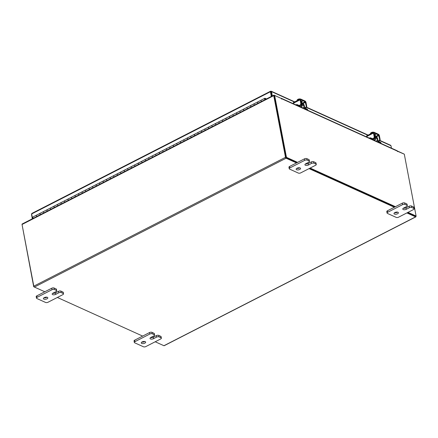 <?xml version="1.0" encoding="UTF-8"?>
<svg xmlns="http://www.w3.org/2000/svg" width="438" height="438" viewBox="0 0 438 438"><rect width="100%" height="100%" fill="white"/><g stroke="black" fill="none" stroke-linecap="round" stroke-linejoin="round"><path stroke-width="0.66" d="M257.577 102.268A1.128 0.542 -117.1 0 1 257.763 101.895A1.128 0.542 62.9 0 0 257.599 102.591A1.128 0.542 62.9 0 0 257.894 103.319A1.128 0.542 -117.1 0 1 257.577 102.268M258.091 101.912A1.128 0.542 62.9 0 0 257.763 101.895L261.278 100.099A1.128 0.542 62.9 0 0 261.086 100.472A1.128 0.542 62.9 0 0 261.404 101.523A1.128 0.542 -117.1 0 1 261.108 100.789A1.128 0.542 -117.1 0 1 261.278 100.099L264.787 98.298A1.128 0.542 62.9 0 0 264.618 98.993A1.128 0.542 62.9 0 0 264.919 99.727M250.552 105.865A1.128 0.542 -117.1 0 1 250.744 105.487A1.128 0.542 62.9 0 0 250.58 106.182A1.128 0.542 62.9 0 0 250.875 106.916A1.128 0.542 -117.1 0 1 250.552 105.865M251.067 105.503A1.128 0.542 62.9 0 0 250.744 105.487L254.254 103.691A1.128 0.542 62.9 0 0 254.067 104.069A1.128 0.542 62.9 0 0 254.385 105.12A1.128 0.542 -117.1 0 1 254.089 104.386A1.128 0.542 -117.1 0 1 254.254 103.691L257.763 101.895M243.533 109.456A1.128 0.542 -117.1 0 1 243.725 109.084A1.128 0.542 62.9 0 0 243.555 109.774A1.128 0.542 62.9 0 0 243.856 110.507A1.128 0.542 -117.1 0 1 243.533 109.456M244.048 109.1A1.128 0.542 62.9 0 0 243.725 109.084L247.235 107.283A1.128 0.542 62.9 0 0 247.043 107.66A1.128 0.542 62.9 0 0 247.366 108.712A1.128 0.542 -117.1 0 1 247.07 107.978A1.128 0.542 -117.1 0 1 247.235 107.283L250.744 105.487M236.515 113.053A1.128 0.542 -117.1 0 1 236.701 112.675A1.128 0.542 62.9 0 0 236.536 113.371A1.128 0.542 62.9 0 0 236.832 114.104A1.128 0.542 -117.1 0 1 236.515 113.053M237.029 112.692A1.128 0.542 62.9 0 0 236.701 112.675L240.216 110.88A1.128 0.542 62.9 0 0 240.024 111.257A1.128 0.542 62.9 0 0 240.342 112.303A1.128 0.542 -117.1 0 1 240.046 111.575A1.128 0.542 -117.1 0 1 240.216 110.88L243.725 109.084M229.49 116.645A1.128 0.542 -117.1 0 1 229.682 116.273A1.128 0.542 62.9 0 0 229.517 116.962A1.128 0.542 62.9 0 0 229.813 117.696A1.128 0.542 -117.1 0 1 229.49 116.645M230.01 116.289A1.128 0.542 62.9 0 0 229.682 116.273L233.191 114.471A1.128 0.542 62.9 0 0 233.005 114.849A1.128 0.542 62.9 0 0 233.323 115.9A1.128 0.542 -117.1 0 1 233.027 115.167A1.128 0.542 -117.1 0 1 233.191 114.471L236.701 112.675M222.471 120.242A1.128 0.542 -117.1 0 1 222.663 119.864A1.128 0.542 62.9 0 0 222.493 120.559A1.128 0.542 62.9 0 0 222.794 121.293A1.128 0.542 -117.1 0 1 222.471 120.242M222.986 119.881A1.128 0.542 62.9 0 0 222.663 119.864L226.172 118.068A1.128 0.542 62.9 0 0 225.981 118.441A1.128 0.542 62.9 0 0 226.304 119.492A1.128 0.542 -117.1 0 1 226.008 118.764A1.128 0.542 -117.1 0 1 226.172 118.068L229.682 116.273M215.452 123.834A1.128 0.542 -117.1 0 1 215.644 123.456A1.128 0.542 62.9 0 0 215.474 124.151A1.128 0.542 62.9 0 0 215.77 124.885A1.128 0.542 -117.1 0 1 215.452 123.834M215.967 123.472A1.128 0.542 62.9 0 0 215.644 123.456L219.153 121.66A1.128 0.542 62.9 0 0 218.962 122.038A1.128 0.542 62.9 0 0 219.279 123.089A1.128 0.542 -117.1 0 1 218.984 122.355A1.128 0.542 -117.1 0 1 219.153 121.66L222.663 119.864M208.433 127.425A1.128 0.542 -117.1 0 1 208.619 127.053A1.128 0.542 62.9 0 0 208.455 127.748A1.128 0.542 62.9 0 0 208.751 128.476A1.128 0.542 -117.1 0 1 208.433 127.425M208.948 127.069A1.128 0.542 62.9 0 0 208.619 127.053L212.129 125.257A1.128 0.542 62.9 0 0 211.943 125.629A1.128 0.542 62.9 0 0 212.26 126.681A1.128 0.542 -117.1 0 1 211.965 125.947A1.128 0.542 -117.1 0 1 212.129 125.257L215.644 123.456M201.409 131.022A1.128 0.542 -117.1 0 1 201.6 130.644A1.128 0.542 62.9 0 0 201.431 131.34A1.128 0.542 62.9 0 0 201.732 132.073A1.128 0.542 -117.1 0 1 201.409 131.022M201.923 130.661A1.128 0.542 62.9 0 0 201.6 130.644L205.11 128.849A1.128 0.542 62.9 0 0 204.918 129.226A1.128 0.542 62.9 0 0 205.241 130.278A1.128 0.542 -117.1 0 1 204.946 129.544A1.128 0.542 -117.1 0 1 205.11 128.849L208.619 127.053M194.39 134.614A1.128 0.542 -117.1 0 1 194.581 134.242A1.128 0.542 62.9 0 0 194.412 134.931A1.128 0.542 62.9 0 0 194.707 135.665A1.128 0.542 -117.1 0 1 194.39 134.614M194.905 134.258A1.128 0.542 62.9 0 0 194.581 134.242L198.091 132.44A1.128 0.542 62.9 0 0 197.899 132.818A1.128 0.542 62.9 0 0 198.217 133.869A1.128 0.542 -117.1 0 1 197.921 133.136A1.128 0.542 -117.1 0 1 198.091 132.44L201.6 130.644M187.371 138.211A1.128 0.542 -117.1 0 1 187.557 137.833A1.128 0.542 62.9 0 0 187.393 138.528A1.128 0.542 62.9 0 0 187.688 139.262A1.128 0.542 -117.1 0 1 187.371 138.211M187.886 137.85A1.128 0.542 62.9 0 0 187.557 137.833L191.067 136.037A1.128 0.542 62.9 0 0 190.88 136.415A1.128 0.542 62.9 0 0 191.198 137.466A1.128 0.542 -117.1 0 1 190.902 136.733A1.128 0.542 -117.1 0 1 191.067 136.037L194.581 134.242M180.346 141.803A1.128 0.542 -117.1 0 1 180.538 141.43A1.128 0.542 62.9 0 0 180.368 142.12A1.128 0.542 62.9 0 0 180.67 142.854A1.128 0.542 -117.1 0 1 180.346 141.803M180.861 141.447A1.128 0.542 62.9 0 0 180.538 141.43L184.048 139.629A1.128 0.542 62.9 0 0 183.856 140.007A1.128 0.542 62.9 0 0 184.179 141.058A1.128 0.542 -117.1 0 1 183.883 140.324A1.128 0.542 -117.1 0 1 184.048 139.629L187.557 137.833M173.328 145.4A1.128 0.542 -117.1 0 1 173.519 145.022A1.128 0.542 62.9 0 0 173.349 145.717A1.128 0.542 62.9 0 0 173.645 146.451A1.128 0.542 -117.1 0 1 173.328 145.4M173.842 145.038A1.128 0.542 62.9 0 0 173.519 145.022L177.029 143.226A1.128 0.542 62.9 0 0 176.837 143.598A1.128 0.542 62.9 0 0 177.16 144.649A1.128 0.542 -117.1 0 1 176.859 143.921A1.128 0.542 -117.1 0 1 177.029 143.226L180.538 141.43M166.309 148.991A1.128 0.542 -117.1 0 1 166.495 148.613A1.128 0.542 62.9 0 0 166.331 149.309A1.128 0.542 62.9 0 0 166.626 150.042A1.128 0.542 -117.1 0 1 166.309 148.991M166.823 148.63A1.128 0.542 62.9 0 0 166.495 148.613L170.004 146.818A1.128 0.542 62.9 0 0 169.818 147.195A1.128 0.542 62.9 0 0 170.136 148.247A1.128 0.542 -117.1 0 1 169.84 147.513A1.128 0.542 -117.1 0 1 170.004 146.818L173.519 145.022M159.284 152.583A1.128 0.542 -117.1 0 1 159.476 152.21A1.128 0.542 62.9 0 0 159.312 152.906A1.128 0.542 62.9 0 0 159.607 153.634A1.128 0.542 -117.1 0 1 159.284 152.583M159.799 152.227A1.128 0.542 62.9 0 0 159.476 152.21L162.985 150.415A1.128 0.542 62.9 0 0 162.794 150.787A1.128 0.542 62.9 0 0 163.117 151.838A1.128 0.542 -117.1 0 1 162.821 151.105A1.128 0.542 -117.1 0 1 162.985 150.415L166.495 148.613M152.265 156.18A1.128 0.542 -117.1 0 1 152.457 155.802A1.128 0.542 62.9 0 0 152.287 156.497A1.128 0.542 62.9 0 0 152.583 157.231A1.128 0.542 -117.1 0 1 152.265 156.18M152.78 155.819A1.128 0.542 62.9 0 0 152.457 155.802L155.966 154.006A1.128 0.542 62.9 0 0 155.775 154.384A1.128 0.542 62.9 0 0 156.098 155.435A1.128 0.542 -117.1 0 1 155.797 154.702A1.128 0.542 -117.1 0 1 155.966 154.006L159.476 152.21M145.246 159.771A1.128 0.542 -117.1 0 1 145.432 159.399A1.128 0.542 62.9 0 0 145.268 160.089A1.128 0.542 62.9 0 0 145.564 160.823A1.128 0.542 -117.1 0 1 145.246 159.771M145.761 159.416A1.128 0.542 62.9 0 0 145.432 159.399L148.942 157.598A1.128 0.542 62.9 0 0 148.756 157.976A1.128 0.542 62.9 0 0 149.073 159.027A1.128 0.542 -117.1 0 1 148.778 158.293A1.128 0.542 -117.1 0 1 148.942 157.598L152.457 155.802M138.222 163.369A1.128 0.542 -117.1 0 1 138.413 162.991A1.128 0.542 62.9 0 0 138.249 163.686A1.128 0.542 62.9 0 0 138.545 164.42A1.128 0.542 -117.1 0 1 138.222 163.369M138.737 163.007A1.128 0.542 62.9 0 0 138.413 162.991L141.923 161.195A1.128 0.542 62.9 0 0 141.731 161.573A1.128 0.542 62.9 0 0 142.054 162.624A1.128 0.542 -117.1 0 1 141.759 161.89A1.128 0.542 -117.1 0 1 141.923 161.195L145.432 159.399M131.203 166.96A1.128 0.542 -117.1 0 1 131.395 166.588A1.128 0.542 62.9 0 0 131.225 167.278A1.128 0.542 62.9 0 0 131.52 168.011A1.128 0.542 -117.1 0 1 131.203 166.96M131.718 166.604A1.128 0.542 62.9 0 0 131.395 166.588L134.904 164.787A1.128 0.542 62.9 0 0 134.712 165.164A1.128 0.542 62.9 0 0 135.035 166.216A1.128 0.542 -117.1 0 1 134.734 165.482A1.128 0.542 -117.1 0 1 134.904 164.787L138.413 162.991M124.184 170.557A1.128 0.542 -117.1 0 1 124.37 170.179A1.128 0.542 62.9 0 0 124.206 170.875A1.128 0.542 62.9 0 0 124.502 171.608A1.128 0.542 -117.1 0 1 124.184 170.557M124.699 170.196A1.128 0.542 62.9 0 0 124.37 170.179L127.88 168.384A1.128 0.542 62.9 0 0 127.693 168.756A1.128 0.542 62.9 0 0 128.011 169.807A1.128 0.542 -117.1 0 1 127.715 169.079A1.128 0.542 -117.1 0 1 127.88 168.384L131.395 166.588M117.16 174.149A1.128 0.542 -117.1 0 1 117.351 173.771A1.128 0.542 62.9 0 0 117.187 174.466A1.128 0.542 62.9 0 0 117.483 175.2A1.128 0.542 -117.1 0 1 117.16 174.149M117.674 173.787A1.128 0.542 62.9 0 0 117.351 173.771L120.861 171.975A1.128 0.542 62.9 0 0 120.669 172.353A1.128 0.542 62.9 0 0 120.992 173.404A1.128 0.542 -117.1 0 1 120.696 172.671A1.128 0.542 -117.1 0 1 120.861 171.975L124.37 170.179M110.141 177.74A1.128 0.542 -117.1 0 1 110.332 177.368A1.128 0.542 62.9 0 0 110.162 178.063A1.128 0.542 62.9 0 0 110.458 178.792A1.128 0.542 -117.1 0 1 110.141 177.74M110.655 177.385A1.128 0.542 62.9 0 0 110.332 177.368L113.842 175.572A1.128 0.542 62.9 0 0 113.65 175.945A1.128 0.542 62.9 0 0 113.973 176.996A1.128 0.542 -117.1 0 1 113.672 176.262A1.128 0.542 -117.1 0 1 113.842 175.572L117.351 173.771M103.122 181.337A1.128 0.542 -117.1 0 1 103.308 180.96A1.128 0.542 62.9 0 0 103.144 181.655A1.128 0.542 62.9 0 0 103.439 182.389A1.128 0.542 -117.1 0 1 103.122 181.337M103.636 180.976A1.128 0.542 62.9 0 0 103.308 180.96L106.823 179.164A1.128 0.542 62.9 0 0 106.631 179.542A1.128 0.542 62.9 0 0 106.949 180.593A1.128 0.542 -117.1 0 1 106.653 179.859A1.128 0.542 -117.1 0 1 106.823 179.164L110.332 177.368M96.097 184.929A1.128 0.542 -117.1 0 1 96.289 184.557A1.128 0.542 62.9 0 0 96.125 185.252A1.128 0.542 62.9 0 0 96.42 185.98A1.128 0.542 -117.1 0 1 96.097 184.929M96.612 184.573A1.128 0.542 62.9 0 0 96.289 184.557L99.798 182.756A1.128 0.542 62.9 0 0 99.612 183.133A1.128 0.542 62.9 0 0 99.93 184.184A1.128 0.542 -117.1 0 1 99.634 183.451A1.128 0.542 -117.1 0 1 99.798 182.756L103.308 180.96M89.078 188.526A1.128 0.542 -117.1 0 1 89.27 188.148A1.128 0.542 62.9 0 0 89.1 188.844A1.128 0.542 62.9 0 0 89.396 189.577A1.128 0.542 -117.1 0 1 89.078 188.526M89.593 188.165A1.128 0.542 62.9 0 0 89.27 188.148L92.779 186.353A1.128 0.542 62.9 0 0 92.588 186.73A1.128 0.542 62.9 0 0 92.911 187.782A1.128 0.542 -117.1 0 1 92.61 187.048A1.128 0.542 -117.1 0 1 92.779 186.353L96.289 184.557M82.059 192.118A1.128 0.542 -117.1 0 1 82.245 191.745A1.128 0.542 62.9 0 0 82.081 192.435A1.128 0.542 62.9 0 0 82.377 193.169A1.128 0.542 -117.1 0 1 82.059 192.118M82.574 191.762A1.128 0.542 62.9 0 0 82.245 191.745L85.76 189.944A1.128 0.542 62.9 0 0 85.569 190.322A1.128 0.542 62.9 0 0 85.886 191.373A1.128 0.542 -117.1 0 1 85.591 190.639A1.128 0.542 -117.1 0 1 85.76 189.944L89.27 188.148M75.035 195.715A1.128 0.542 -117.1 0 1 75.227 195.337A1.128 0.542 62.9 0 0 75.062 196.032A1.128 0.542 62.9 0 0 75.358 196.766A1.128 0.542 -117.1 0 1 75.035 195.715M75.55 195.353A1.128 0.542 62.9 0 0 75.227 195.337L78.736 193.541A1.128 0.542 62.9 0 0 78.55 193.914A1.128 0.542 62.9 0 0 78.867 194.965A1.128 0.542 -117.1 0 1 78.572 194.237A1.128 0.542 -117.1 0 1 78.736 193.541L82.245 191.745M68.016 199.306A1.128 0.542 -117.1 0 1 68.208 198.929A1.128 0.542 62.9 0 0 68.038 199.624A1.128 0.542 62.9 0 0 68.339 200.358A1.128 0.542 -117.1 0 1 68.016 199.306M68.531 198.945A1.128 0.542 62.9 0 0 68.208 198.929L71.717 197.133A1.128 0.542 62.9 0 0 71.525 197.511A1.128 0.542 62.9 0 0 71.848 198.562A1.128 0.542 -117.1 0 1 71.553 197.828A1.128 0.542 -117.1 0 1 71.717 197.133L75.227 195.337M60.997 202.904A1.128 0.542 -117.1 0 1 61.183 202.526A1.128 0.542 62.9 0 0 61.019 203.221A1.128 0.542 62.9 0 0 61.315 203.949A1.128 0.542 -117.1 0 1 60.997 202.904M61.512 202.542A1.128 0.542 62.9 0 0 61.183 202.526L64.698 200.73A1.128 0.542 62.9 0 0 64.506 201.102A1.128 0.542 62.9 0 0 64.824 202.153A1.128 0.542 -117.1 0 1 64.528 201.42A1.128 0.542 -117.1 0 1 64.698 200.73L68.208 198.929M53.973 206.495A1.128 0.542 -117.1 0 1 54.164 206.117A1.128 0.542 62.9 0 0 54 206.813A1.128 0.542 62.9 0 0 54.296 207.546A1.128 0.542 -117.1 0 1 53.973 206.495M54.487 206.134A1.128 0.542 62.9 0 0 54.164 206.117L57.674 204.322A1.128 0.542 62.9 0 0 57.487 204.699A1.128 0.542 62.9 0 0 57.805 205.75A1.128 0.542 -117.1 0 1 57.509 205.017A1.128 0.542 -117.1 0 1 57.674 204.322L61.183 202.526M46.954 210.087A1.128 0.542 -117.1 0 1 47.145 209.714A1.128 0.542 62.9 0 0 46.975 210.41A1.128 0.542 62.9 0 0 47.277 211.138A1.128 0.542 -117.1 0 1 46.954 210.087M47.468 209.731A1.128 0.542 62.9 0 0 47.145 209.714L50.655 207.913A1.128 0.542 62.9 0 0 50.463 208.291A1.128 0.542 62.9 0 0 50.786 209.342A1.128 0.542 -117.1 0 1 50.49 208.608A1.128 0.542 -117.1 0 1 50.655 207.913L54.164 206.117M39.935 213.684A1.128 0.542 -117.1 0 1 40.121 213.306A1.128 0.542 62.9 0 0 39.957 214.001A1.128 0.542 62.9 0 0 40.252 214.735A1.128 0.542 -117.1 0 1 39.935 213.684M40.449 213.322A1.128 0.542 62.9 0 0 40.121 213.306L43.636 211.51A1.128 0.542 62.9 0 0 43.444 211.888A1.128 0.542 62.9 0 0 43.762 212.939A1.128 0.542 -117.1 0 1 43.466 212.206A1.128 0.542 -117.1 0 1 43.636 211.51L47.145 209.714M40.121 213.306L36.611 215.102A1.128 0.542 62.9 0 0 36.425 215.48A1.128 0.542 62.9 0 0 36.743 216.531A1.128 0.542 -117.1 0 1 36.447 215.797A1.128 0.542 -117.1 0 1 36.611 215.102L33.102 216.903A1.128 0.542 62.9 0 0 32.91 217.275A1.128 0.542 62.9 0 0 33.233 218.327M266.003 99.169L265.045 98.802L265.165 99.601M265.067 99.448L265.806 99.097A1.128 0.542 62.9 0 1 265.866 99.24M266.468 98.933L265.11 98.315A1.128 0.542 62.9 0 0 264.787 98.298M144.808 341.514A2.25 1.024 -10.8 0 1 144.535 341.673A2.25 1.024 -10.8 0 1 141.824 342.083M142.098 341.925A2.25 1.024 -10.8 0 1 144.348 341.459A2.25 1.024 -10.8 0 1 145.673 342.116A2.25 1.024 -10.8 0 1 144.819 343.157A2.25 1.024 -10.8 0 1 142.569 343.622A2.25 1.024 -10.8 0 1 141.25 342.959A2.25 1.024 -10.8 0 1 142.098 341.925M150.601 337.594A2.25 1.024 169.2 0 0 153.311 337.183L156.366 335.618A1.714 0.777 -10.8 0 1 158.731 335.404L160.746 336.313A1.714 0.777 -10.8 0 1 161.091 336.674L161.376 338.158A1.714 0.777 169.2 0 0 161.025 337.797L160.746 336.313M158.731 335.404L159.016 336.882L161.025 337.797M161.376 338.158A1.714 0.777 169.2 0 1 160.724 338.946L145.843 346.567A1.714 0.777 169.2 0 1 143.472 346.781L134.669 342.795A1.714 0.777 169.2 0 1 134.324 342.428L134.039 340.95A1.714 0.777 -10.8 0 1 134.685 340.162L149.572 332.541A1.714 0.777 -10.8 0 1 151.937 332.327L153.952 333.236A1.714 0.777 -10.8 0 1 154.296 333.597L154.581 335.081A1.714 0.777 169.2 0 0 154.231 334.72L153.952 333.236M151.937 332.327L152.221 333.805L154.231 334.72M134.685 340.162L134.97 341.64L149.856 334.024L149.572 332.541M152.221 333.805A1.714 0.777 169.2 0 0 149.856 334.024M134.97 341.64A1.714 0.777 169.2 0 0 134.324 342.428M159.016 336.882A1.714 0.777 169.2 0 0 156.651 337.101L156.366 335.618M154.581 335.081A1.714 0.777 169.2 0 1 153.93 335.869L150.875 337.43A2.25 1.024 169.2 0 0 150.026 338.47A2.25 1.024 169.2 0 0 151.345 339.132A2.25 1.024 169.2 0 0 153.596 338.662L156.651 337.101M397.556 212.134A2.25 1.024 -10.8 0 1 397.282 212.293A2.25 1.024 -10.8 0 1 394.572 212.704M394.846 212.545A2.25 1.024 -10.8 0 1 397.096 212.074A2.25 1.024 -10.8 0 1 398.416 212.737A2.25 1.024 -10.8 0 1 397.562 213.771A2.25 1.024 -10.8 0 1 395.317 214.242A2.25 1.024 -10.8 0 1 393.992 213.58A2.25 1.024 -10.8 0 1 394.846 212.545M403.349 208.209A2.25 1.024 169.2 0 0 406.059 207.798L409.114 206.238A1.714 0.777 -10.8 0 1 411.479 206.019L413.488 206.933A1.714 0.777 -10.8 0 1 413.839 207.294L414.118 208.773A1.714 0.777 169.2 0 0 413.773 208.411L413.488 206.933M411.479 206.019L411.758 207.502L413.773 208.411M414.118 208.773A1.714 0.777 169.2 0 1 413.472 209.561L398.585 217.182A1.714 0.777 169.2 0 1 396.22 217.396L387.416 213.41A1.714 0.777 169.2 0 1 387.066 213.049L386.787 211.565A1.714 0.777 -10.8 0 1 387.433 210.777L402.314 203.161A1.714 0.777 -10.8 0 1 404.685 202.942L406.694 203.856A1.714 0.777 -10.8 0 1 407.039 204.218L407.324 205.696A1.714 0.777 169.2 0 0 406.979 205.334L406.694 203.856M404.685 202.942L404.964 204.426L406.979 205.334M387.433 210.777L387.718 212.26L402.599 204.639L402.314 203.161M404.964 204.426A1.714 0.777 169.2 0 0 402.599 204.639M387.718 212.26A1.714 0.777 169.2 0 0 387.066 213.049M411.758 207.502A1.714 0.777 169.2 0 0 409.393 207.716L409.114 206.238M407.324 205.696A1.714 0.777 169.2 0 1 406.678 206.484L403.622 208.05A2.25 1.024 169.2 0 0 402.768 209.085A2.25 1.024 169.2 0 0 404.093 209.747A2.25 1.024 169.2 0 0 406.338 209.282L409.393 207.716M46.965 297.205A2.25 1.024 -10.8 0 1 46.691 297.364A2.25 1.024 -10.8 0 1 43.981 297.774M44.254 297.616A2.25 1.024 -10.8 0 1 46.505 297.15A2.25 1.024 -10.8 0 1 47.824 297.807A2.25 1.024 -10.8 0 1 46.97 298.847A2.25 1.024 -10.8 0 1 44.72 299.313A2.25 1.024 -10.8 0 1 43.4 298.65A2.25 1.024 -10.8 0 1 44.254 297.616M52.757 293.285A2.25 1.024 169.2 0 0 55.467 292.874L58.517 291.308A1.714 0.777 -10.8 0 1 60.887 291.095L62.897 292.004A1.714 0.777 -10.8 0 1 63.242 292.365L63.526 293.849A1.714 0.777 169.2 0 0 63.181 293.487L62.897 292.004M60.887 291.095L61.167 292.573L63.181 293.487M63.526 293.849A1.714 0.777 169.2 0 1 62.88 294.637L47.994 302.258A1.714 0.777 169.2 0 1 45.629 302.472L36.819 298.486A1.714 0.777 169.2 0 1 36.474 298.119L36.19 296.641A1.714 0.777 -10.8 0 1 36.841 295.853L51.722 288.231A1.714 0.777 -10.8 0 1 54.093 288.018L56.102 288.927A1.714 0.777 -10.8 0 1 56.447 289.288L56.732 290.772A1.714 0.777 169.2 0 0 56.387 290.41L56.102 288.927M54.093 288.018L54.372 289.496L56.387 290.41M36.841 295.853L37.12 297.331L52.007 289.715L51.722 288.231M54.372 289.496A1.714 0.777 169.2 0 0 52.007 289.715M37.12 297.331A1.714 0.777 169.2 0 0 36.474 298.119M61.167 292.573A1.714 0.777 169.2 0 0 58.802 292.792L58.517 291.308M56.732 290.772A1.714 0.777 169.2 0 1 56.086 291.56L53.031 293.121A2.25 1.024 169.2 0 0 52.177 294.161A2.25 1.024 169.2 0 0 53.496 294.823A2.25 1.024 169.2 0 0 55.746 294.352L58.802 292.792M299.707 167.825A2.25 1.024 -10.8 0 1 299.433 167.984A2.25 1.024 -10.8 0 1 296.723 168.395M296.997 168.236A2.25 1.024 -10.8 0 1 299.247 167.765A2.25 1.024 -10.8 0 1 300.572 168.427A2.25 1.024 -10.8 0 1 299.718 169.462A2.25 1.024 -10.8 0 1 297.468 169.933A2.25 1.024 -10.8 0 1 296.148 169.271A2.25 1.024 -10.8 0 1 296.997 168.236M305.5 163.9A2.25 1.024 169.2 0 0 308.21 163.489L311.265 161.929A1.714 0.777 -10.8 0 1 313.63 161.71L315.645 162.624A1.714 0.777 -10.8 0 1 315.99 162.985L316.274 164.464A1.714 0.777 169.2 0 0 315.924 164.102L315.645 162.624M313.63 161.71L313.915 163.193L315.924 164.102M316.274 164.464A1.714 0.777 169.2 0 1 315.623 165.252L300.742 172.873A1.714 0.777 169.2 0 1 298.371 173.087L289.567 169.101A1.714 0.777 169.2 0 1 289.222 168.739L288.938 167.256A1.714 0.777 -10.8 0 1 289.584 166.467L304.47 158.852A1.714 0.777 -10.8 0 1 306.835 158.633L308.85 159.547A1.714 0.777 -10.8 0 1 309.195 159.908L309.474 161.387A1.714 0.777 169.2 0 0 309.129 161.025L308.85 159.547M306.835 158.633L307.12 160.116L309.129 161.025M289.584 166.467L289.868 167.951L304.749 160.33L304.47 158.852M307.12 160.116A1.714 0.777 169.2 0 0 304.749 160.33M289.868 167.951A1.714 0.777 169.2 0 0 289.222 168.739M313.915 163.193A1.714 0.777 169.2 0 0 311.549 163.407L311.265 161.929M309.474 161.387A1.714 0.777 169.2 0 1 308.828 162.175L305.773 163.741A2.25 1.024 169.2 0 0 304.925 164.776A2.25 1.024 169.2 0 0 306.244 165.438A2.25 1.024 169.2 0 0 308.494 164.973L311.549 163.407M301.202 104.594A1.796 0.816 -10.8 0 1 301.536 104.698A1.796 0.816 -10.8 0 1 301.897 105.076A1.796 0.816 -10.8 0 1 301.36 105.826M295.842 104.874L295.913 104.841A1.079 0.493 -10.8 0 1 297.407 104.704L297.55 105.454L299.614 106.385A1.664 0.805 62.9 0 0 300.096 106.412A1.664 0.805 62.9 0 0 300.342 105.383L300.337 105.355M299.707 105.651A0.81 0.389 -117.1 0 1 299.472 105.64L297.407 104.704M297.55 105.454A1.079 0.493 169.2 0 0 296.926 105.361M303.173 103.724A1.577 0.761 62.9 0 1 304.257 105.465L304.607 107.315A0.81 0.389 -117.1 0 0 305.231 108.246L307.301 109.182A1.079 0.493 -10.8 0 1 307.52 109.412L307.662 110.162A1.079 0.493 169.2 0 0 307.443 109.933L307.301 109.182M302.51 107.89L304.092 107.08L303.737 105.229L301.464 106.396M304.092 107.08A1.664 0.805 62.9 0 0 305.379 108.996L307.443 109.933M301.256 103.428L303.184 104.403A0.723 0.35 -117.1 0 1 303.737 105.229M307.547 110.447A1.079 0.493 169.2 0 0 307.662 110.162M303.288 104.348L303.145 103.598L301.114 102.678M301.738 102.963A2.25 1.024 169.2 0 0 301.87 102.492A2.25 1.024 169.2 0 0 301.415 102.016A2.25 1.024 169.2 0 0 300.961 101.879M301.87 102.492L301.793 102.098A2.25 1.024 169.2 0 0 301.339 101.621A2.25 1.024 169.2 0 0 300.89 101.485M300.183 106.839A1.128 0.509 -10.8 0 1 301.371 106.839A1.128 0.509 -10.8 0 1 301.596 107.08A1.128 0.509 -10.8 0 1 301.448 107.409M299.959 98.939A2.272 1.035 169.2 0 0 299.953 98.939L297.736 99.41L297.895 100.253M298.716 99.043A1.971 0.898 169.2 0 0 298.021 99.278L297.243 99.859L296.931 100.745M299.904 98.933A1.971 0.898 169.2 0 0 299.844 98.928A1.971 0.898 169.2 0 0 298.919 98.999M301.798 102.125A1.265 0.575 169.2 0 0 302.242 101.561A1.265 0.575 169.2 0 0 301.985 101.293A1.265 0.575 169.2 0 0 300.84 101.244M305.527 107.419A1.128 0.843 -65.6 0 0 306.217 105.985L306.731 106.22A1.128 0.843 114.4 0 1 306.042 107.655L305.527 107.419L304.426 107.983M306.731 106.22L306.025 102.514A1.309 0.63 62.9 0 0 305.018 101.014L300.671 99.043A1.309 0.63 62.9 0 0 300.293 99.026A1.309 0.63 62.9 0 0 300.101 99.831L300.807 103.532L301.322 103.768L300.682 99.787L305.16 101.764L306.217 105.985M301.826 104.682A1.976 0.898 -10.8 0 0 301.53 103.861A1.976 0.898 -10.8 0 0 301.328 103.784A1.128 0.843 114.4 0 1 300.632 105.202L300.118 104.967L299.121 105.481M300.101 99.831L293.29 103.319L293.372 103.757M293.29 103.319A1.309 0.63 -117.1 0 1 293.482 102.508L300.293 99.026M301.245 101.583L301.618 101.392A1.265 0.575 169.2 0 0 301.853 101.244M295.398 104.671A0.542 0.405 114.4 0 1 295.716 104.819M300.118 104.967A1.128 0.843 -65.6 0 0 300.807 103.532M306.042 107.655L305.078 108.148M374.589 137.822A1.796 0.816 -10.8 0 1 374.923 137.926A1.796 0.816 -10.8 0 1 375.284 138.309A1.796 0.816 -10.8 0 1 374.742 139.06M369.229 138.107L369.294 138.069A1.079 0.493 -10.8 0 1 370.789 137.932L370.931 138.682L373.001 139.618A1.664 0.805 62.9 0 0 373.483 139.645A1.664 0.805 62.9 0 0 373.729 138.616L373.724 138.589M373.088 138.884A0.81 0.389 -117.1 0 1 372.858 138.868L370.789 137.932M370.931 138.682A1.079 0.493 169.2 0 0 370.313 138.594M376.554 136.957A1.577 0.761 62.9 0 1 377.644 138.698L377.994 140.549A0.81 0.389 -117.1 0 0 378.618 141.479L380.682 142.416A1.079 0.493 -10.8 0 1 380.901 142.646L381.049 143.39A1.079 0.493 169.2 0 0 380.83 143.166L380.682 142.416M375.897 141.124L377.479 140.313L377.123 138.463L374.851 139.623M377.479 140.313A1.664 0.805 62.9 0 0 378.76 142.23L380.83 143.166M374.643 136.661L376.57 137.636A0.723 0.35 -117.1 0 1 377.123 138.463M380.934 143.68A1.079 0.493 169.2 0 0 381.049 143.39M376.675 137.581L376.532 136.831L374.501 135.911M375.125 136.196A2.25 1.024 169.2 0 0 375.256 135.725A2.25 1.024 169.2 0 0 374.797 135.249A2.25 1.024 169.2 0 0 374.348 135.112M375.256 135.725L375.18 135.331A2.25 1.024 169.2 0 0 374.725 134.855A2.25 1.024 169.2 0 0 374.271 134.718M373.57 140.072A1.128 0.509 -10.8 0 1 374.753 140.072A1.128 0.509 -10.8 0 1 374.983 140.308A1.128 0.509 -10.8 0 1 374.829 140.642M373.346 132.167A2.272 1.035 169.2 0 0 373.34 132.167L371.123 132.643L371.282 133.486M372.103 132.276A1.971 0.898 169.2 0 0 371.408 132.511L370.63 133.086L370.318 133.979M373.291 132.167A1.971 0.898 169.2 0 0 373.225 132.161A1.971 0.898 169.2 0 0 372.3 132.232M375.185 135.353A1.265 0.575 169.2 0 0 375.623 134.789A1.265 0.575 169.2 0 0 375.371 134.526A1.265 0.575 169.2 0 0 374.227 134.471M378.914 140.653A1.128 0.843 -65.6 0 0 379.598 139.218L380.118 139.448A1.128 0.843 114.4 0 1 379.428 140.883L378.914 140.653L377.808 141.217M380.118 139.448L379.412 135.747A1.309 0.63 62.9 0 0 378.405 134.247L374.057 132.276A1.309 0.63 62.9 0 0 373.68 132.254A1.309 0.63 62.9 0 0 373.483 133.064L374.194 136.766L374.709 137.001L374.068 133.021L378.547 134.992L379.598 139.218M375.207 137.91A1.976 0.898 -10.8 0 0 374.917 137.094A1.976 0.898 -10.8 0 0 374.709 137.017A1.128 0.843 114.4 0 1 374.019 138.435L373.505 138.2L372.508 138.709M373.483 133.064L366.677 136.547L366.759 136.984M366.677 136.547A1.309 0.63 -117.1 0 1 366.869 135.742L373.68 132.254M374.632 134.816L375.005 134.625A1.265 0.575 169.2 0 0 375.24 134.477M368.785 137.904A0.542 0.405 114.4 0 1 369.103 138.047M373.505 138.2A1.128 0.843 -65.6 0 0 374.194 136.766M379.428 140.883L378.465 141.375M32.543 218.682L31.645 213.958L31.979 213.487L31.722 214.385M31.503 214.494L32.324 218.792M272.348 95.922L271.527 91.624L270.772 91.246L271.527 91.624L270.887 91.838L270.772 91.246L270.421 91.728L270.826 91.909L271.659 96.278M270.772 91.246L270.421 91.728L271.319 96.448M390.258 145.356L390.997 145.728L391.468 148.175M271.002 91.892L271.823 96.19M397.271 150.951L403.59 153.815A0.788 0.383 62.9 0 1 403.743 153.913M296.504 162.925L286.107 158.222A0.788 0.383 62.9 0 1 285.499 157.313L273.734 95.643L22.037 224.486A0.788 0.383 -117.1 0 1 22.157 223.999L273.854 95.156A0.788 0.383 62.9 0 1 274.079 95.166L280.676 98.183M415.914 216.137L415.963 216.394A0.788 0.383 62.9 0 1 415.843 216.881L164.146 345.724A0.788 0.383 -117.1 0 1 163.921 345.713L155.211 341.771M285.905 157.499L274.161 95.752M22.037 224.486L33.803 286.156A0.788 0.383 -117.1 0 0 34.41 287.065L44.807 291.774M309.058 168.614L394.348 207.234M406.907 212.923L415.618 216.865A0.788 0.383 62.9 0 0 415.843 216.881M142.651 336.083L57.362 297.462M285.998 157.631L297.063 162.64L285.926 157.598L286.452 157.33L297.583 162.372M309.617 168.329L394.906 206.95L309.617 168.329M407.992 212.37L416.1 216.043L415.574 216.312L407.466 212.638L415.536 216.279M273.854 95.156A0.788 0.383 62.9 0 0 273.734 95.643M397.326 151.17L404.296 154.165L416.1 216.043M281.601 99.087L281.442 98.534L274.648 95.451L286.452 157.33M285.926 157.598L274.122 95.719L274.648 95.451M281.722 99.021L281.667 98.725A0.788 0.591 -65.6 0 0 281.377 98.32L397.025 150.694A0.788 0.591 114.4 0 1 397.315 151.094L397.551 151.586L397.496 151.088M310.142 168.061L395.432 206.681M281.377 98.32A0.788 0.591 -65.6 0 0 280.982 98.32M22.086 224.738L33.704 286.715L34.257 286.961M153.311 337.183L153.596 338.662M406.059 207.798L406.338 209.282M55.467 292.874L55.746 294.352M308.21 163.489L308.494 164.973M303.184 104.403L301.897 105.06L301.782 104.468A1.796 0.816 169.2 0 0 301.421 104.091A1.796 0.816 169.2 0 0 301.339 104.058M305.51 102.278L303.03 103.549M302.313 103.22L305.16 101.764M301.618 101.392L301.716 101.917M376.57 137.636L375.284 138.293L375.169 137.702A1.796 0.816 169.2 0 0 374.802 137.324A1.796 0.816 169.2 0 0 374.725 137.291M378.892 135.512L376.417 136.782M375.695 136.453L378.547 134.992M375.005 134.625L375.103 135.15M31.645 213.958L270.421 91.728M271.527 91.624L294.462 102.01M306.365 107.403L367.843 135.243M379.751 140.636L390.997 145.728M285.499 157.313L33.803 286.156M286.107 158.222L34.41 287.065M163.921 345.713L415.618 216.865M397.315 151.094L281.667 98.725M299.696 106.615L300.096 106.412M301.596 107.08L301.147 104.698M373.077 139.848L373.483 139.645M374.983 140.308L374.528 137.932M270.542 91.235L31.755 213.476M390.712 145.323L379.91 140.434M368.128 135.096L306.523 107.201M294.741 101.868L271.231 91.219"/></g></svg>

